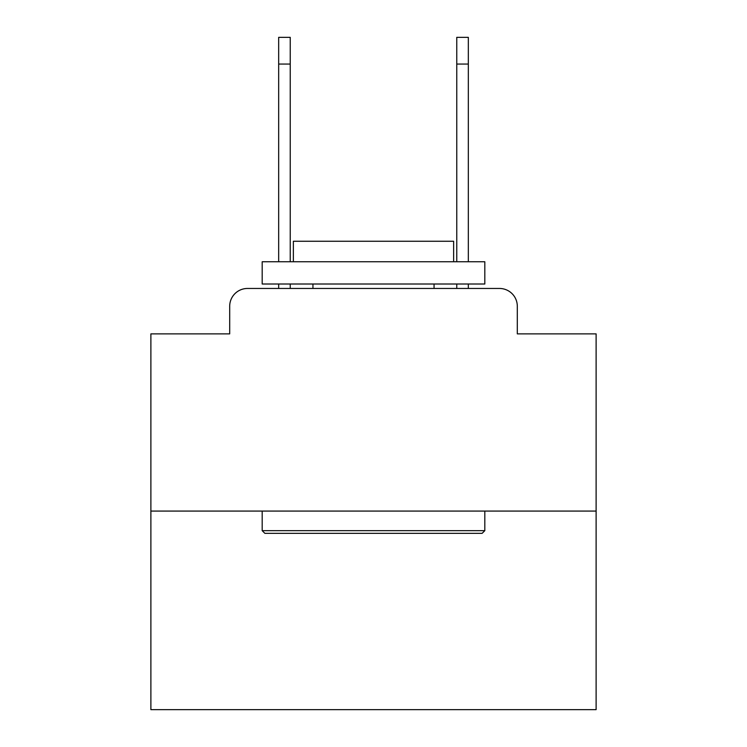 <?xml version="1.0" encoding="UTF-8"?>
<svg xmlns="http://www.w3.org/2000/svg" width="747" height="747" viewBox="0 0 747 747"><rect width="100%" height="100%" fill="white"/><g stroke="black" fill="none" stroke-linecap="round" stroke-linejoin="round"><path stroke-width="1.12" d="M229.693 306.27L229.693 333.872L229.693 306.27A17.807 17.807 0 0 1 247.5 288.463L278.668 288.463L278.668 284.009M596.115 511.079L150.885 511.079L150.885 709.65L596.115 709.65L596.115 333.872L517.307 333.872L517.307 306.27A17.807 17.807 0 0 0 499.5 288.463L247.5 288.463M150.885 511.079L150.885 333.872L229.693 333.872M290.238 284.009L290.238 288.463L304.048 288.463M442.952 288.463L456.762 288.463L456.762 284.009M468.332 284.009L468.332 288.463L499.5 288.463M517.307 333.872L517.307 306.27M482.132 533.339L264.868 533.339L262.188 530.669L484.812 530.669L482.132 533.339M262.188 261.749L484.812 261.749L484.812 284.009L262.188 284.009L262.188 261.749M453.644 261.749L453.644 241.262L293.356 241.262L293.356 261.749M262.188 511.079L262.188 530.669M484.812 511.079L484.812 530.669M312.946 284.009L312.946 288.463M434.054 284.009L434.054 288.463M278.668 261.749L278.668 37.35L290.238 37.35L290.238 261.749M456.762 261.749L456.762 37.35L468.332 37.35L468.332 64.065L456.762 64.065M468.332 261.749L468.332 64.065M278.668 64.065L290.238 64.065"/></g></svg>
